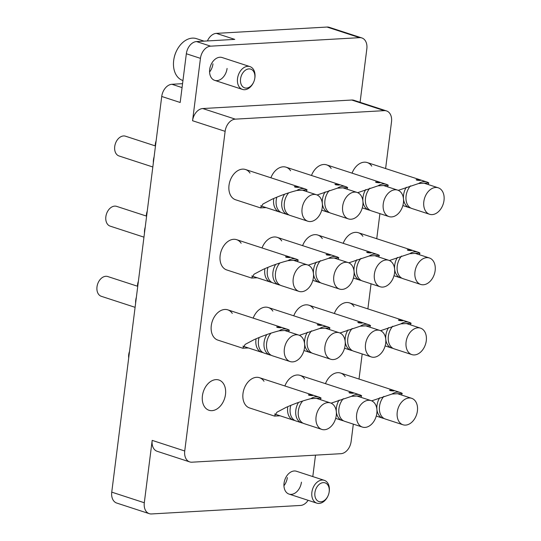 <?xml version="1.0" encoding="UTF-8"?>
<svg xmlns="http://www.w3.org/2000/svg" width="541" height="541" viewBox="0 0 541 541"><rect width="100%" height="100%" fill="white"/><g stroke="black" fill="none" stroke-linecap="round" stroke-linejoin="round"><path stroke-width="0.81" d="M325.472 383.657A15.926 11.158 -71.9 0 1 340.634 373.06A15.926 11.158 -71.9 0 1 345.165 376.637M334.338 313.489A15.926 11.158 -71.9 0 1 349.5 302.892A15.926 11.158 -71.9 0 1 354.03 306.47M343.204 243.322A15.926 11.158 -71.9 0 1 358.365 232.725A15.926 11.158 -71.9 0 1 362.896 236.302M352.063 173.154A15.926 11.158 -71.9 0 1 367.231 162.557A15.926 11.158 -71.9 0 1 371.755 166.134M284.891 385.976A15.926 11.158 -71.9 0 1 300.052 375.373A15.926 11.158 -71.9 0 1 304.583 378.95M293.756 315.809A15.926 11.158 -71.9 0 1 308.918 305.205A15.926 11.158 -71.9 0 1 313.449 308.783M302.615 245.641A15.926 11.158 -71.9 0 1 317.783 235.037A15.926 11.158 -71.9 0 1 322.314 238.615M311.481 175.473A15.926 11.158 -71.9 0 1 326.649 164.87A15.926 11.158 -71.9 0 1 331.173 168.454M280.116 415.806L274.47 416.076L249.604 407.968A15.926 11.158 -71.9 0 1 242.997 393.49A15.926 11.158 -71.9 0 1 259.47 377.692A15.926 11.158 -71.9 0 1 264.001 381.27M253.174 318.122A15.926 11.158 -71.9 0 1 268.336 307.525A15.926 11.158 -71.9 0 1 272.867 311.102M262.033 247.954A15.926 11.158 -71.9 0 1 277.202 237.357A15.926 11.158 -71.9 0 1 281.726 240.934M270.899 177.786A15.926 11.158 -71.9 0 1 286.067 167.189A15.926 11.158 -71.9 0 1 290.591 170.767M202.415 395.802A15.926 11.158 -71.9 0 1 218.889 380.005A15.926 11.158 -71.9 0 1 225.489 394.484A15.926 11.158 -71.9 0 1 209.022 410.281A15.926 11.158 -71.9 0 1 202.415 395.802M248.393 347.958L242.753 348.221L217.881 340.113A15.926 11.158 -71.9 0 1 211.281 325.635A15.926 11.158 -71.9 0 1 227.754 309.837A15.926 11.158 -71.9 0 1 232.285 313.415M257.259 277.79L251.619 278.054L226.747 269.945A15.926 11.158 -71.9 0 1 220.146 255.467A15.926 11.158 -71.9 0 1 236.62 239.67A15.926 11.158 -71.9 0 1 241.144 243.247M266.125 207.622L260.485 207.886L235.612 199.778A15.926 11.158 -71.9 0 1 229.012 185.299A15.926 11.158 -71.9 0 1 245.479 169.502A15.926 11.158 -71.9 0 1 250.01 173.079M327.927 496.056A9.839 6.898 108.1 0 0 329.056 492.587A9.839 6.898 108.1 0 0 323.261 482.633A9.839 6.898 108.1 0 0 314.916 492.628A9.839 6.898 108.1 0 0 320.833 501.811A9.839 6.898 108.1 0 0 327.927 496.056L327.751 496.422A12.003 8.413 -71.9 0 1 319.109 503.434A12.003 8.413 -71.9 0 1 316.864 503.157A12.003 8.413 -71.9 0 1 312.164 490.68A12.003 8.413 -71.9 0 1 322.057 480.05A12.003 8.413 -71.9 0 1 324.302 480.334L296.468 471.258A12.003 8.413 108.1 0 0 284.052 483.167A12.003 8.413 108.1 0 0 289.029 494.082A12.003 8.413 108.1 0 0 301.445 482.173M253.567 82.327A9.839 6.898 108.1 0 0 254.696 78.864A9.839 6.898 108.1 0 0 248.901 68.903A9.839 6.898 108.1 0 0 240.556 78.898A9.839 6.898 108.1 0 0 246.48 88.082A9.839 6.898 108.1 0 0 253.567 82.327L253.398 82.692A12.003 8.413 -71.9 0 1 244.748 89.711A12.003 8.413 -71.9 0 1 242.503 89.427A12.003 8.413 -71.9 0 1 237.803 76.95A12.003 8.413 -71.9 0 1 247.704 66.32A12.003 8.413 -71.9 0 1 249.942 66.604L222.108 57.529A12.003 8.413 108.1 0 0 209.692 69.437A12.003 8.413 108.1 0 0 214.669 80.352A12.003 8.413 108.1 0 0 227.085 68.443M209.583 72.021A12.003 8.413 108.1 0 0 212.978 63.845M359.616 37.66L210.618 46.168A12.003 8.413 108.1 0 0 200.447 58.354L186.341 53.755A12.003 8.413 -71.9 0 1 196.511 41.569L234.774 39.385L216.326 33.373L327.055 27.05A12.003 8.413 -71.9 0 1 329.3 27.334L361.855 37.944A12.003 8.413 108.1 0 0 359.616 37.66L327.055 27.05M385.611 168.549L391.508 121.847A12.003 8.413 108.1 0 0 386.531 110.932A12.003 8.413 108.1 0 0 384.293 110.648L235.294 119.148A12.003 8.413 108.1 0 0 225.124 131.341L192.562 120.731L200.447 58.354M192.562 120.731A12.003 8.413 -71.9 0 1 202.74 108.538L235.294 119.148M384.293 110.648L351.731 100.031L202.74 108.538M351.731 100.031A12.003 8.413 -71.9 0 1 353.976 100.315L386.531 110.932M360.083 102.31L366.832 48.859A12.003 8.413 108.1 0 0 361.855 37.944M144.305 502.751A12.003 8.413 108.1 0 0 149.282 513.666L116.728 503.056A12.003 8.413 -71.9 0 1 111.75 492.141L144.305 502.751L152.183 440.381L184.738 450.991A12.003 8.413 108.1 0 0 189.715 461.906A12.003 8.413 108.1 0 0 191.96 462.19L340.952 453.689A12.003 8.413 108.1 0 0 351.129 441.497L353.32 424.13M149.282 513.666A12.003 8.413 108.1 0 0 151.521 513.95L300.519 505.45A12.003 8.413 108.1 0 0 308.113 500.303M312.799 476.58L315.504 455.143M189.715 461.906L157.161 451.295A12.003 8.413 -71.9 0 1 152.183 440.381M207.426 40.947A12.003 8.413 -71.9 0 1 216.326 33.373M186.341 53.755L180.18 102.486L161.732 96.474L111.75 492.141M161.732 96.474A12.003 8.413 -71.9 0 1 171.91 84.281L182.06 87.595M182.56 83.672L171.91 84.281M359.014 379.052L362.186 353.963M367.88 308.884L371.052 283.795M376.746 238.716L379.91 213.627M225.124 131.341L184.738 450.991M287.339 477.575A12.003 8.413 -71.9 0 1 283.937 485.75M324.302 480.334A12.003 8.413 -71.9 0 1 329.131 492.188L329.056 492.587M173.959 58.746L174.04 58.306A19.604 13.741 -71.9 0 1 176.292 51.402L176.488 50.996A22.005 15.425 108.1 0 0 173.959 58.746A22.005 15.425 108.1 0 0 182.811 80.487L182.953 80.535M204.079 41.136L196.451 38.648A22.005 15.425 108.1 0 0 192.339 38.127A22.005 15.425 108.1 0 0 176.488 50.996M249.942 66.604A12.003 8.413 -71.9 0 1 254.77 78.465L254.696 78.864M420.229 179.943C421.196 180.498 420.039 180.566 416.753 180.139L416.124 179.653L420.884 180.254M398.257 190.351L418.639 183.521A15.926 11.158 -71.9 0 1 426.917 182.013A15.926 11.158 -71.9 0 1 428.837 182.939L428.046 184.481M418.639 183.521L428.837 182.939M410.443 185.874A13.924 9.758 108.1 0 0 406.102 195.835A13.924 9.758 108.1 0 0 411.877 208.501L429.601 214.277A13.924 9.758 108.1 0 0 444.005 200.468A13.924 9.758 108.1 0 0 438.23 187.801A13.924 9.758 108.1 0 0 423.826 201.617A13.924 9.758 108.1 0 0 429.601 214.277M402.876 205.499A13.924 9.758 108.1 0 0 403.735 205.844L409.348 207.676A13.924 9.758 108.1 0 0 410.653 207.96M406.284 187.274A13.924 9.758 108.1 0 0 403.572 195.01A13.924 9.758 108.1 0 0 409.348 207.676M329.28 190.506A13.924 9.758 108.1 0 0 324.938 200.468A13.924 9.758 108.1 0 0 330.713 213.134L348.438 218.909A13.924 9.758 108.1 0 0 362.842 205.093A13.924 9.758 108.1 0 0 357.067 192.434A13.924 9.758 108.1 0 0 342.663 206.249A13.924 9.758 108.1 0 0 348.438 218.909M321.712 210.131A13.924 9.758 108.1 0 0 322.571 210.476L328.184 212.309A13.924 9.758 108.1 0 0 329.489 212.593M325.121 191.906A13.924 9.758 108.1 0 0 322.409 199.643A13.924 9.758 108.1 0 0 328.184 212.309M156.119 140.917A10.401 7.29 108.1 0 0 155.308 144.197A10.401 7.29 108.1 0 0 155.199 145.881M369.861 188.187A13.924 9.758 108.1 0 0 365.52 198.155A13.924 9.758 108.1 0 0 371.295 210.814L389.02 216.596A13.924 9.758 108.1 0 0 403.424 202.78A13.924 9.758 108.1 0 0 397.649 190.121A13.924 9.758 108.1 0 0 383.244 203.93A13.924 9.758 108.1 0 0 389.02 216.596M362.294 207.818A13.924 9.758 108.1 0 0 363.153 208.163L368.766 209.989A13.924 9.758 108.1 0 0 370.071 210.28M365.702 189.593A13.924 9.758 108.1 0 0 362.991 197.33A13.924 9.758 108.1 0 0 368.766 209.989M276.836 197.161A13.924 9.758 108.1 0 0 276.221 200.136A13.924 9.758 108.1 0 0 281.989 212.796L287.596 214.621A13.924 9.758 108.1 0 0 288.908 214.912M288.698 192.819A13.924 9.758 108.1 0 0 284.356 202.787A13.924 9.758 108.1 0 0 290.132 215.446L307.856 221.228A13.924 9.758 108.1 0 0 322.26 207.413A13.924 9.758 108.1 0 0 316.485 194.753A13.924 9.758 108.1 0 0 302.081 208.562A13.924 9.758 108.1 0 0 307.856 221.228M154.104 156.87A13.112 9.19 108.1 0 0 153.455 159.893A13.112 9.19 108.1 0 0 153.346 162.882M273.685 199.311A13.924 9.758 108.1 0 0 279.46 211.971A13.924 9.758 108.1 0 0 280.765 212.255M284.539 194.226A13.924 9.758 108.1 0 0 281.827 201.962A13.924 9.758 108.1 0 0 287.596 214.621M155.483 145.969L125.485 136.197A10.401 7.29 108.1 0 0 114.726 146.516A10.401 7.29 108.1 0 0 119.04 155.97L152.826 166.986M267.971 267.328A13.924 9.758 108.1 0 0 267.355 270.304A13.924 9.758 108.1 0 0 273.124 282.963L278.737 284.789A13.924 9.758 108.1 0 0 280.042 285.08M279.832 262.987A13.924 9.758 108.1 0 0 275.491 272.955A13.924 9.758 108.1 0 0 281.266 285.614L298.99 291.396A13.924 9.758 108.1 0 0 313.395 277.58A13.924 9.758 108.1 0 0 307.619 264.921A13.924 9.758 108.1 0 0 293.215 278.73A13.924 9.758 108.1 0 0 298.99 291.396M145.238 227.037A13.112 9.19 108.1 0 0 144.596 230.06A13.112 9.19 108.1 0 0 144.481 233.049M264.82 269.479A13.924 9.758 108.1 0 0 270.595 282.138A13.924 9.758 108.1 0 0 271.9 282.422M275.673 264.393A13.924 9.758 108.1 0 0 272.962 272.13A13.924 9.758 108.1 0 0 278.737 284.789M146.618 216.136L116.619 206.364A10.401 7.29 108.1 0 0 105.86 216.684A10.401 7.29 108.1 0 0 110.175 226.138L143.96 237.154M320.414 260.674A13.924 9.758 108.1 0 0 316.072 270.635A13.924 9.758 108.1 0 0 321.848 283.301L339.572 289.077A13.924 9.758 108.1 0 0 353.976 275.261A13.924 9.758 108.1 0 0 348.201 262.601A13.924 9.758 108.1 0 0 333.804 276.417A13.924 9.758 108.1 0 0 339.572 289.077M312.847 280.299A13.924 9.758 108.1 0 0 313.706 280.644L319.318 282.476A13.924 9.758 108.1 0 0 320.624 282.76M316.255 262.074A13.924 9.758 108.1 0 0 313.543 269.81A13.924 9.758 108.1 0 0 319.318 282.476M147.253 211.085A10.401 7.29 108.1 0 0 146.442 214.364A10.401 7.29 108.1 0 0 146.334 216.048M360.996 258.355A13.924 9.758 108.1 0 0 356.654 268.322A13.924 9.758 108.1 0 0 362.429 280.982L380.154 286.764A13.924 9.758 108.1 0 0 394.558 272.948A13.924 9.758 108.1 0 0 388.783 260.289A13.924 9.758 108.1 0 0 374.386 274.098A13.924 9.758 108.1 0 0 380.154 286.764M353.429 277.986A13.924 9.758 108.1 0 0 354.294 278.331L359.9 280.157A13.924 9.758 108.1 0 0 361.205 280.448M356.844 259.761A13.924 9.758 108.1 0 0 354.125 267.497A13.924 9.758 108.1 0 0 359.9 280.157M401.578 256.042A13.924 9.758 108.1 0 0 397.243 266.003A13.924 9.758 108.1 0 0 403.011 278.669L420.736 284.444A13.924 9.758 108.1 0 0 435.14 270.628A13.924 9.758 108.1 0 0 429.365 257.969A13.924 9.758 108.1 0 0 414.967 271.785A13.924 9.758 108.1 0 0 420.736 284.444M394.01 275.667A13.924 9.758 108.1 0 0 394.876 276.011L400.482 277.844A13.924 9.758 108.1 0 0 401.787 278.128M397.425 257.442A13.924 9.758 108.1 0 0 394.707 265.178A13.924 9.758 108.1 0 0 400.482 277.844M259.105 337.496A13.924 9.758 108.1 0 0 258.49 340.465A13.924 9.758 108.1 0 0 264.265 353.131L269.871 354.957A13.924 9.758 108.1 0 0 271.176 355.248M270.967 333.155A13.924 9.758 108.1 0 0 266.632 343.122A13.924 9.758 108.1 0 0 272.4 355.782L290.125 361.557A13.924 9.758 108.1 0 0 304.529 347.748A13.924 9.758 108.1 0 0 298.754 335.089A13.924 9.758 108.1 0 0 284.356 348.898A13.924 9.758 108.1 0 0 290.125 361.557M136.373 297.205A13.112 9.19 108.1 0 0 135.73 300.228A13.112 9.19 108.1 0 0 135.615 303.217M255.961 339.64A13.924 9.758 108.1 0 0 261.729 352.306A13.924 9.758 108.1 0 0 263.034 352.59M266.814 334.561A13.924 9.758 108.1 0 0 264.096 342.297A13.924 9.758 108.1 0 0 269.871 354.957M137.752 286.304L107.754 276.532A10.401 7.29 108.1 0 0 96.995 286.852A10.401 7.29 108.1 0 0 101.309 296.306L135.094 307.322M311.548 330.842A13.924 9.758 108.1 0 0 307.214 340.803A13.924 9.758 108.1 0 0 312.982 353.469L330.707 359.244A13.924 9.758 108.1 0 0 345.111 345.429A13.924 9.758 108.1 0 0 339.335 332.769A13.924 9.758 108.1 0 0 324.938 346.585A13.924 9.758 108.1 0 0 330.707 359.244M303.981 350.467A13.924 9.758 108.1 0 0 304.847 350.811L310.453 352.644A13.924 9.758 108.1 0 0 311.758 352.928M307.396 332.242A13.924 9.758 108.1 0 0 304.678 339.978A13.924 9.758 108.1 0 0 310.453 352.644M138.388 281.252A10.401 7.29 108.1 0 0 137.576 284.532A10.401 7.29 108.1 0 0 137.468 286.216M352.137 328.522A13.924 9.758 108.1 0 0 347.795 338.49A13.924 9.758 108.1 0 0 353.564 351.15L371.288 356.932A13.924 9.758 108.1 0 0 385.692 343.116A13.924 9.758 108.1 0 0 379.924 330.456A13.924 9.758 108.1 0 0 365.52 344.265A13.924 9.758 108.1 0 0 371.288 356.932M344.57 348.154A13.924 9.758 108.1 0 0 345.429 348.499L351.035 350.325A13.924 9.758 108.1 0 0 352.34 350.615M347.978 329.929A13.924 9.758 108.1 0 0 345.259 337.665A13.924 9.758 108.1 0 0 351.035 350.325M392.719 326.209A13.924 9.758 108.1 0 0 388.377 336.171A13.924 9.758 108.1 0 0 394.146 348.837L411.87 354.612A13.924 9.758 108.1 0 0 426.274 340.796A13.924 9.758 108.1 0 0 420.506 328.137A13.924 9.758 108.1 0 0 406.102 341.953A13.924 9.758 108.1 0 0 411.87 354.612M385.151 345.834A13.924 9.758 108.1 0 0 386.01 346.179L391.616 348.012A13.924 9.758 108.1 0 0 392.922 348.296M388.56 327.609A13.924 9.758 108.1 0 0 385.841 335.346A13.924 9.758 108.1 0 0 391.616 348.012M290.821 405.351A13.924 9.758 108.1 0 0 290.206 408.32A13.924 9.758 108.1 0 0 295.981 420.979L301.587 422.812A13.924 9.758 108.1 0 0 302.892 423.096M302.69 401.009A13.924 9.758 108.1 0 0 298.348 410.971A13.924 9.758 108.1 0 0 304.116 423.637L321.848 429.412A13.924 9.758 108.1 0 0 336.245 415.596A13.924 9.758 108.1 0 0 330.477 402.937A13.924 9.758 108.1 0 0 316.072 416.753A13.924 9.758 108.1 0 0 321.848 429.412M287.677 407.495A13.924 9.758 108.1 0 0 293.452 420.154A13.924 9.758 108.1 0 0 294.757 420.445M298.531 402.409A13.924 9.758 108.1 0 0 295.819 410.146A13.924 9.758 108.1 0 0 301.587 422.812M129.529 351.42A10.401 7.29 108.1 0 0 128.711 354.7A10.401 7.29 108.1 0 0 128.704 357.939M343.271 398.69A13.924 9.758 108.1 0 0 338.93 408.658A13.924 9.758 108.1 0 0 344.698 421.317L362.429 427.092A13.924 9.758 108.1 0 0 376.827 413.283A13.924 9.758 108.1 0 0 371.058 400.624A13.924 9.758 108.1 0 0 356.654 414.433A13.924 9.758 108.1 0 0 362.429 427.092M335.704 418.321A13.924 9.758 108.1 0 0 336.563 418.666L342.169 420.492A13.924 9.758 108.1 0 0 343.474 420.783M339.112 400.097A13.924 9.758 108.1 0 0 336.401 407.833A13.924 9.758 108.1 0 0 342.169 420.492M383.853 396.377A13.924 9.758 108.1 0 0 379.512 406.338A13.924 9.758 108.1 0 0 385.287 419.005L403.011 424.78A13.924 9.758 108.1 0 0 417.409 410.964A13.924 9.758 108.1 0 0 411.64 398.304A13.924 9.758 108.1 0 0 397.236 412.12A13.924 9.758 108.1 0 0 403.011 424.78M376.286 416.002A13.924 9.758 108.1 0 0 377.145 416.347L382.751 418.179A13.924 9.758 108.1 0 0 384.056 418.463M379.694 397.777A13.924 9.758 108.1 0 0 376.982 405.513A13.924 9.758 108.1 0 0 382.751 418.179M339.065 184.576C340.032 185.13 338.869 185.198 335.589 184.772L334.953 184.285L339.721 184.887M317.094 194.983L337.476 188.153A15.926 11.158 -71.9 0 1 345.753 186.645A15.926 11.158 -71.9 0 1 347.674 187.571L346.882 189.113M337.476 188.153L347.674 187.571M379.647 182.256C380.614 182.817 379.451 182.885 376.171 182.459L375.535 181.972L380.303 182.574M357.675 192.664L378.058 185.84A15.926 11.158 -71.9 0 1 386.335 184.325A15.926 11.158 -71.9 0 1 388.255 185.259L387.464 186.801M378.058 185.84L388.255 185.259M298.483 186.888C299.45 187.45 298.287 187.517 295.007 187.091L294.372 186.604L299.139 187.206M260.485 207.886L262.953 204.025L271.92 199.284C280.468 195.47 288.793 192.535 296.894 190.473A15.926 11.158 -71.9 0 1 305.165 188.958A15.926 11.158 -71.9 0 1 307.092 189.891L306.301 191.433M296.894 190.473L307.092 189.891M289.618 257.056C290.585 257.617 289.428 257.685 286.142 257.259L285.513 256.772L290.274 257.374M251.619 278.054L254.087 274.192L263.054 269.452C271.602 265.638 279.927 262.703 288.028 260.64A15.926 11.158 -71.9 0 1 296.306 259.125A15.926 11.158 -71.9 0 1 298.226 260.059L297.435 261.601M288.028 260.64L298.226 260.059M330.199 254.743C331.166 255.298 330.01 255.366 326.723 254.939L326.095 254.453L330.855 255.054M308.228 265.151L328.61 258.321A15.926 11.158 -71.9 0 1 336.887 256.813A15.926 11.158 -71.9 0 1 338.808 257.739L338.017 259.281M328.61 258.321L338.808 257.739M370.781 252.424C371.748 252.985 370.592 253.053 367.305 252.627L366.676 252.14L371.437 252.742M348.81 262.831L369.192 256.008A15.926 11.158 -71.9 0 1 377.469 254.493A15.926 11.158 -71.9 0 1 379.39 255.426L378.599 256.968M369.192 256.008L379.39 255.426M411.363 250.111C412.33 250.666 411.174 250.733 407.887 250.307L407.258 249.82L412.019 250.422M389.392 260.519L409.774 253.688A15.926 11.158 -71.9 0 1 418.051 252.18A15.926 11.158 -71.9 0 1 419.972 253.107L419.18 254.649M409.774 253.688L419.972 253.107M280.752 327.224C281.719 327.785 280.563 327.853 277.276 327.427L276.647 326.94L281.408 327.542M242.753 348.221L245.222 344.36L254.189 339.62C262.737 335.805 271.061 332.871 279.163 330.808A15.926 11.158 -71.9 0 1 287.44 329.293A15.926 11.158 -71.9 0 1 289.361 330.226L288.569 331.768M279.163 330.808L289.361 330.226M321.34 324.911C322.301 325.466 321.144 325.533 317.858 325.107L317.229 324.62L321.99 325.222M299.362 335.319L319.745 328.488A15.926 11.158 -71.9 0 1 328.022 326.98A15.926 11.158 -71.9 0 1 329.942 327.907L329.151 329.449M319.745 328.488L329.942 327.907M361.922 322.592C362.883 323.153 361.726 323.22 358.44 322.794L357.811 322.308L362.571 322.909M339.944 332.999L360.326 326.176A15.926 11.158 -71.9 0 1 368.604 324.661A15.926 11.158 -71.9 0 1 370.524 325.594L369.733 327.136M360.326 326.176L370.524 325.594M402.504 320.279C403.464 320.833 402.308 320.901 399.021 320.475L398.392 319.988L403.153 320.59M380.526 330.686L400.908 323.856A15.926 11.158 -71.9 0 1 409.185 322.348A15.926 11.158 -71.9 0 1 411.106 323.275L410.315 324.816M400.908 323.856L411.106 323.275M312.475 395.079C313.435 395.633 312.279 395.701 308.992 395.275L308.363 394.788L313.124 395.39M274.47 416.076L276.938 412.215L285.912 407.474C294.453 403.66 302.777 400.719 310.879 398.656A15.926 11.158 -71.9 0 1 319.156 397.148A15.926 11.158 -71.9 0 1 321.084 398.075L320.292 399.616M310.879 398.656L321.084 398.075M353.057 392.759C354.024 393.321 352.86 393.388 349.574 392.962L348.945 392.475L353.706 393.077M331.078 403.167L351.461 396.343A15.926 11.158 -71.9 0 1 359.738 394.829A15.926 11.158 -71.9 0 1 361.665 395.762L360.874 397.304M351.461 396.343L361.665 395.762M393.638 390.446C394.605 391.001 393.442 391.069 390.162 390.643L389.527 390.156L394.288 390.758M371.66 400.854L392.042 394.024A15.926 11.158 -71.9 0 1 400.32 392.516A15.926 11.158 -71.9 0 1 402.247 393.442L401.456 394.984M392.042 394.024L402.247 393.442M196.511 41.569L210.618 46.168M316.864 503.157L289.029 494.082M242.503 89.427L214.669 80.352M426.917 182.013L367.231 162.557M424.137 183.21L438.23 187.801M342.974 187.842L357.067 192.434M383.555 185.522L397.649 190.121M302.392 190.155L316.485 194.753M260.613 205.823L279.46 211.971M293.526 260.322L307.619 264.921M251.748 275.991L270.595 282.138M334.108 258.01L348.201 262.601M374.69 255.69L388.783 260.289M415.272 253.377L429.365 257.969M284.661 330.49L298.754 335.089M242.889 346.159L261.729 352.306M325.249 328.177L339.335 332.769M365.831 325.858L379.924 330.456M406.413 323.545L420.506 328.137M316.384 398.345L330.477 402.937M274.605 414.014L293.452 420.154M356.965 396.026L371.058 400.624M397.547 393.713L411.64 398.304M345.753 186.645L286.067 167.189M386.335 184.325L326.649 164.87M305.165 188.958L245.479 169.502M296.306 259.125L236.62 239.67M336.887 256.813L277.202 237.357M377.469 254.493L317.783 235.037M418.051 252.18L358.365 232.725M287.44 329.293L227.754 309.837M328.022 326.98L268.336 307.525M368.604 324.661L308.918 305.205M409.185 322.348L349.5 302.892M319.156 397.148L259.47 377.692M359.738 394.829L300.052 375.373M400.32 392.516L340.634 373.06"/></g></svg>
